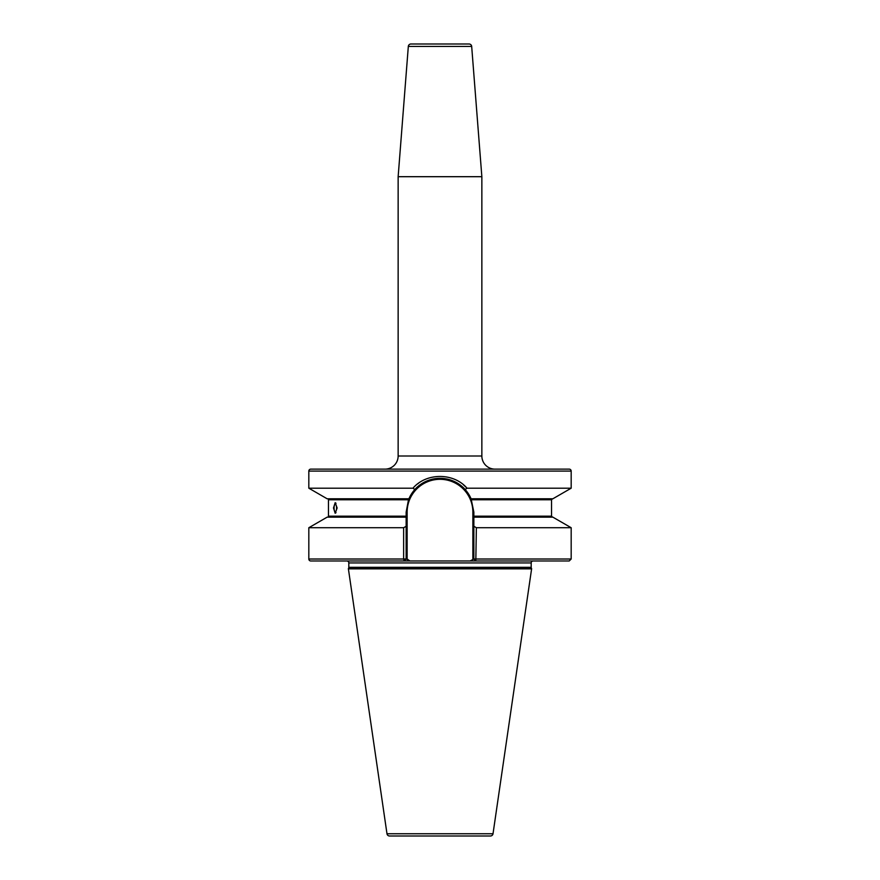 <?xml version="1.0" encoding="UTF-8"?>
<svg xmlns="http://www.w3.org/2000/svg" width="880" height="880" viewBox="0 0 880 880"><rect width="100%" height="100%" fill="white"/><g stroke="black" fill="none" stroke-linecap="round" stroke-linejoin="round"><path stroke-width="1.32" d="M494.978 469.128A13.123 13.123 0 0 1 481.855 456.005L481.855 176.693L398.145 176.693L398.145 456.005L481.855 456.005M385.022 469.128A13.123 13.123 0 0 0 398.145 456.005M471.68 46.42L408.32 46.42A2.629 2.629 0 0 1 410.938 44L469.062 44A2.629 2.629 0 0 1 471.68 46.42L481.855 176.693M551.738 560.978L535.403 560.978L551.738 560.978M333.498 507.969L335.192 502.656L337.128 507.969L335.192 513.282L333.498 507.969M471.097 498.784L465.157 489.511C458.37 482.229 449.988 478.489 440 478.313C430.012 478.5 421.63 482.229 414.843 489.511L408.496 499.763L406.142 512.171L406.142 559.009L409.915 560.978L470.085 560.978L473.858 559.009L473.858 512.171L471.097 498.784L552.86 498.784L571.175 488.202L571.175 471.097L308.825 471.097A1.969 1.969 0 0 1 310.783 469.128L569.217 469.128A1.969 1.969 0 0 1 571.175 471.097M490.424 836L389.576 836A2.629 2.629 0 0 1 386.98 833.756L348.37 568.667L531.63 568.667L493.02 833.756A2.629 2.629 0 0 1 490.424 836M472.868 559.009L472.868 512.171A32.868 32.868 0 0 0 440 479.303A32.868 32.868 0 0 0 407.132 512.171L407.132 559.009L409.915 560.978L346.841 560.978A1.969 1.969 0 0 1 348.81 562.947L348.81 567.303A1.969 1.969 0 0 1 348.623 568.139L348.37 568.667M348.81 567.303L531.19 567.303A1.969 1.969 0 0 0 531.377 568.139L531.63 568.667M531.19 567.303L531.19 562.947A1.969 1.969 0 0 1 533.159 560.978L470.085 560.978M408.32 46.42L398.145 176.693M473.858 517.154L552.86 517.154L571.175 527.725L476.366 527.725L475.816 560.978L533.159 560.978M327.481 498.784A0.979 0.979 0 0 1 328.471 499.763L408.496 499.763M408.903 498.784L327.14 498.784L308.825 488.202L308.825 471.097M308.825 488.202L412.962 488.202C426.316 472.549 453.695 472.538 467.038 488.202L571.175 488.202M404.184 560.978L403.634 559.009L406.142 559.009L404.184 560.978L310.783 560.978A1.969 1.969 0 0 1 308.825 559.009L308.825 527.725L403.634 527.725L406.142 526.284M328.471 499.763L328.471 516.164A0.979 0.979 0 0 1 327.481 517.154M463.287 484.649L467.038 488.202L465.157 489.511M308.825 527.725L327.14 517.154L406.142 517.154M308.825 559.009L403.634 559.009L403.634 527.725M571.175 559.009L569.217 560.978L475.816 560.978L473.858 559.009L571.175 559.009L571.175 527.725M451.077 478.049L450.494 477.873M429.506 477.873L428.703 478.115M418.561 483.23L417.725 483.846M414.843 489.511L412.962 488.202M473.858 526.284L476.366 527.725M475.475 836L404.525 836M408.782 499.081A33.858 33.858 0 0 1 445.225 478.72A33.858 33.858 0 0 0 408.782 499.081M446.369 478.918A33.858 33.858 0 0 1 471.218 499.081A33.858 33.858 0 0 0 446.369 478.918M334.103 507.067A3.674 1.254 -90 0 0 334.862 511.39A3.674 1.254 -90 0 0 336.545 508.871A3.674 1.254 -90 0 0 336.16 505.208A3.674 1.254 -90 0 0 334.862 504.548A3.674 1.254 -90 0 0 334.103 507.067M386.98 833.756L493.02 833.756M348.348 568.854L531.652 568.854M348.623 568.139L531.377 568.139M348.81 562.947L531.19 562.947M328.471 516.164L406.142 516.164M471.504 499.763L551.529 499.763L552.519 498.784M473.858 516.164L551.529 516.164L551.529 499.763M407.132 559.009L407.132 512.303M472.868 512.171L473.858 512.171M407.132 512.171L406.142 512.171M551.529 516.164L552.519 517.154M334.862 511.39L336.028 512.721M334.862 504.548L336.028 503.217"/></g></svg>
